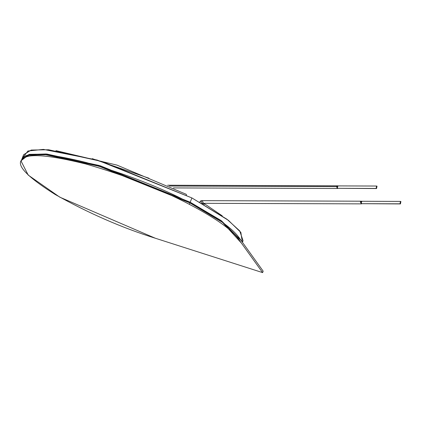 <?xml version="1.0" encoding="UTF-8"?>
<svg xmlns="http://www.w3.org/2000/svg" width="422" height="422" viewBox="0 0 422 422"><rect width="100%" height="100%" fill="white"/><g stroke="black" fill="none" stroke-linecap="round" stroke-linejoin="round"><path stroke-width="0.63" d="M23.284 157.074L27.926 151.002L43.413 149.393L97.224 160.07L191.894 197.929L228.386 220.321L240.862 232.416L242.26 242.064M242.428 242.302L243.051 240.725L239.743 230.924L226.989 219.261L191.894 197.929L190.206 202.228L221.402 220.727L241.284 240.704L221.402 220.727L190.206 202.228L191.894 197.929L102.029 161.505L48.614 149.757L31.186 150.053L23.616 154.726L21.933 159.025L29.503 154.352L46.932 154.051L100.346 165.804L190.206 202.228L99.587 165.572L46.077 153.977L28.933 154.473L21.807 159.374L28.933 154.473L46.077 153.977L99.587 165.572L190.206 202.228L100.346 165.804L46.932 154.051L29.503 154.352L21.933 159.025L21.659 159.711L29.234 155.038L46.663 154.742L100.072 166.49L189.937 202.913L222.589 222.447L241.4 243.083L222.589 222.447L189.937 202.913L190.206 202.228L189.937 202.913L98.49 166.01L44.89 154.589L28.063 155.307L21.438 160.45L22.872 157.902L21.659 159.711L21.1 161.146L22.308 159.337C27.198 153.191 48.382 154.747 85.866 164C126.051 175.673 160.555 189.119 189.378 204.343L189.937 202.913C161.12 187.684 126.616 174.239 86.426 162.57C48.941 153.313 27.757 151.756 22.872 157.902C27.757 151.756 48.941 153.313 86.426 162.57C126.616 174.239 161.12 187.684 189.937 202.913L189.378 204.343C214.687 217.625 230.934 229.014 238.124 238.52L238.683 237.085C231.493 227.585 215.246 216.191 189.937 202.913C215.246 216.191 231.493 227.585 238.683 237.085L238.124 238.52L262.611 272.607L155.307 238.23L59.792 197.164L28.211 175.083L21.1 161.146M186.292 194.326L186.45 195.154L186.292 194.326L116.989 165.107L55.936 150.633M148.955 178.232L92.276 158.656L148.955 178.232M203.81 203.32L204.121 204.564L203.91 203.383L222.241 215.842M203.135 204.011L202.396 203.314L203.135 204.011M199.696 202.096L200.708 200.893L202.122 200.645L201.057 201.431L201.415 203.045L201.057 201.431L202.122 200.645L203.172 202.528L202.112 203.314L361.406 203.868L360.356 201.985L361.417 201.199L361.807 201.278L360.356 201.985L361.796 203.789L361.406 203.868M336.471 186.608L337.531 185.822L337.922 185.902L336.471 186.608L169.391 186.028L336.471 186.608L337.911 188.418L337.521 188.492L336.471 186.608M337.969 188.307L337.078 188.307L337.975 186.012M376.572 186.039L337.531 185.902L337.078 188.307L376.561 188.55L376.118 188.439L376.572 186.039L377.015 186.149L376.561 188.55M337.078 188.307L376.118 188.439L337.078 188.307M376.118 188.439L377.015 186.149L376.118 188.439M400.457 201.41L400.9 201.521L400.446 203.926L360.963 203.678L400.003 203.815L400.457 201.41L361.417 201.273L360.963 203.678L361.86 201.389M360.963 203.678L400.446 203.926M400.003 203.815L400.9 201.521L400.003 203.815M241.284 240.704L221.402 220.727L190.206 202.228L221.402 220.727L241.284 240.704M263.175 271.177L262.611 272.607L263.175 271.177L238.683 237.085L263.175 271.177M238.124 238.52C230.934 229.014 214.687 217.625 189.378 204.343C160.555 189.119 126.051 175.673 85.866 164C48.382 154.747 27.198 153.191 22.308 159.337C15.598 164.728 26.56 176.449 55.203 194.5C88.393 213.126 121.763 227.706 155.307 238.23L262.611 272.607L238.124 238.52M202.122 200.645L361.417 201.199M337.531 185.822L167.671 185.232M337.521 188.492L173.416 187.922"/></g></svg>
